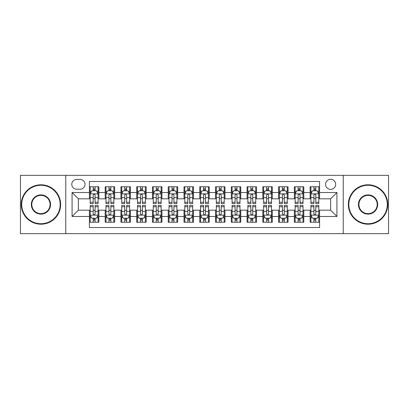 <?xml version="1.0" encoding="UTF-8"?>
<svg xmlns="http://www.w3.org/2000/svg" width="409" height="409" viewBox="0 0 409 409"><rect width="100%" height="100%" fill="white"/><g stroke="black" fill="none" stroke-linecap="round" stroke-linejoin="round"><path stroke-width="0.61" d="M330.615 179.275A5.046 5.046 0 0 0 325.569 184.321A5.046 5.046 0 0 0 330.615 189.367A5.046 5.046 0 0 0 335.661 184.321A5.046 5.046 0 0 0 330.615 179.275M343.228 233.662L388.55 233.662L388.55 175.338L343.228 175.338L343.228 233.662L65.772 233.662L65.772 175.338L20.45 175.338L20.45 233.662L65.772 233.662M319.582 186.765L310.124 186.765L310.124 192.521L303.815 192.521L303.815 198.825L310.124 198.825L310.124 192.521M303.815 192.521L303.815 186.765L294.357 186.765L294.357 192.521L288.054 192.521L288.054 198.825L294.357 198.825L294.357 192.521M288.054 192.521L288.054 186.765L278.595 186.765L278.595 192.521L272.287 192.521L272.287 198.825L278.595 198.825L278.595 192.521M272.287 192.521L272.287 186.765L262.829 186.765L262.829 192.521L256.525 192.521L256.525 198.825L262.829 198.825L262.829 192.521M256.525 192.521L256.525 186.765L247.062 186.765L247.062 192.521L240.758 192.521L240.758 198.825L247.062 198.825L247.062 192.521M240.758 192.521L240.758 186.765L231.3 186.765L231.3 192.521L224.996 192.521L224.996 198.825L231.3 198.825L231.3 192.521M224.996 192.521L224.996 186.765L215.533 186.765L215.533 192.521L209.229 192.521L209.229 198.825L215.533 198.825L215.533 192.521M209.229 192.521L209.229 186.765L199.771 186.765L199.771 192.521L193.467 192.521L193.467 198.825L199.771 198.825L199.771 192.521M193.467 192.521L193.467 186.765L184.004 186.765L184.004 192.521L177.7 192.521L177.7 198.825L184.004 198.825L184.004 192.521M177.7 192.521L177.7 186.765L168.242 186.765L168.242 192.521L161.938 192.521L161.938 198.825L168.242 198.825L168.242 192.521M161.938 192.521L161.938 186.765L152.475 186.765L152.475 192.521L146.171 192.521L146.171 198.825L152.475 198.825L152.475 192.521M146.171 192.521L146.171 186.765L136.713 186.765L136.713 192.521L130.405 192.521L130.405 198.825L136.713 198.825L136.713 192.521M130.405 192.521L130.405 186.765L120.946 186.765L120.946 192.521L114.643 192.521L114.643 198.825L120.946 198.825L120.946 192.521M114.643 192.521L114.643 186.765L105.185 186.765L105.185 198.825L98.876 198.825L98.876 186.765L89.418 186.765M89.418 222.235L98.876 222.235L98.876 210.175L105.185 210.175L105.185 222.235L114.643 222.235L114.643 210.175L120.946 210.175L120.946 216.479L114.643 216.479M120.946 216.479L120.946 222.235L130.405 222.235L130.405 210.175L136.713 210.175L136.713 216.479L130.405 216.479M136.713 216.479L136.713 222.235L146.171 222.235L146.171 210.175L152.475 210.175L152.475 216.479L146.171 216.479M152.475 216.479L152.475 222.235L161.938 222.235L161.938 210.175L168.242 210.175L168.242 216.479L161.938 216.479M168.242 216.479L168.242 222.235L177.7 222.235L177.7 210.175L184.004 210.175L184.004 216.479L177.7 216.479M184.004 216.479L184.004 222.235L193.467 222.235L193.467 210.175L199.771 210.175L199.771 216.479L193.467 216.479M199.771 216.479L199.771 222.235L209.229 222.235L209.229 210.175L215.533 210.175L215.533 216.479L209.229 216.479M215.533 216.479L215.533 222.235L224.996 222.235L224.996 210.175L231.3 210.175L231.3 216.479L224.996 216.479M231.3 216.479L231.3 222.235L240.758 222.235L240.758 210.175L247.062 210.175L247.062 216.479L240.758 216.479M247.062 216.479L247.062 222.235L256.525 222.235L256.525 210.175L262.829 210.175L262.829 216.479L256.525 216.479M262.829 216.479L262.829 222.235L272.287 222.235L272.287 210.175L278.595 210.175L278.595 216.479L272.287 216.479M278.595 216.479L278.595 222.235L288.054 222.235L288.054 210.175L294.357 210.175L294.357 216.479L288.054 216.479M294.357 216.479L294.357 222.235L303.815 222.235L303.815 210.175L310.124 210.175L310.124 216.479L303.815 216.479M76.652 189.209L80.118 189.209A4.888 4.888 0 0 0 85.006 184.321A4.888 4.888 0 0 0 80.118 179.433L76.652 179.433A4.888 4.888 0 0 0 71.764 184.321A4.888 4.888 0 0 0 76.652 189.209M343.228 175.338L65.772 175.338M319.582 192.521L319.582 181.484L89.418 181.484L89.418 198.825L78.385 198.825L78.385 210.175L89.418 210.175L89.418 227.516L319.582 227.516L319.582 210.175L330.615 210.175L330.615 198.825L319.582 198.825L319.582 192.521L336.919 192.521L336.919 216.479L319.582 216.479M89.418 216.479L72.081 216.479L72.081 192.521L89.418 192.521M310.124 216.479L310.124 222.235L319.582 222.235M89.418 190.706L90.21 190.706M93.201 190.706L95.093 190.706M98.088 190.706L98.876 190.706M89.418 198.667L90.21 198.667M93.201 198.667L95.093 198.667M98.088 198.667L98.876 198.667M89.418 210.333L90.21 210.333M93.201 210.333L95.093 210.333M98.088 210.333L98.876 210.333M89.418 218.294L90.21 218.294M93.201 218.294L95.093 218.294M98.088 218.294L98.876 218.294M105.185 198.667L105.972 198.667M108.968 198.667L110.859 198.667M113.855 198.667L114.643 198.667M105.185 190.706L105.972 190.706M108.968 190.706L110.859 190.706M113.855 190.706L114.643 190.706M105.185 210.333L105.972 210.333M108.968 210.333L110.859 210.333M113.855 210.333L114.643 210.333M105.185 218.294L105.972 218.294M108.968 218.294L110.859 218.294M113.855 218.294L114.643 218.294M120.946 210.333L121.739 210.333M124.73 210.333L126.621 210.333M129.617 210.333L130.405 210.333M120.946 218.294L121.739 218.294M124.73 218.294L126.621 218.294M129.617 218.294L130.405 218.294M120.946 190.706L121.739 190.706M124.73 190.706L126.621 190.706M129.617 190.706L130.405 190.706M120.946 198.667L121.739 198.667M124.73 198.667L126.621 198.667M129.617 198.667L130.405 198.667M136.713 210.333L137.501 210.333M140.497 210.333L142.388 210.333M145.384 210.333L146.171 210.333M136.713 218.294L137.501 218.294M140.497 218.294L142.388 218.294M145.384 218.294L146.171 218.294M136.713 190.706L137.501 190.706M140.497 190.706L142.388 190.706M145.384 190.706L146.171 190.706M136.713 198.667L137.501 198.667M140.497 198.667L142.388 198.667M145.384 198.667L146.171 198.667M152.475 210.333L153.268 210.333M156.258 210.333L158.15 210.333M161.146 210.333L161.938 210.333M152.475 218.294L153.268 218.294M156.258 218.294L158.15 218.294M161.146 218.294L161.938 218.294M152.475 190.706L153.268 190.706M156.258 190.706L158.15 190.706M161.146 190.706L161.938 190.706M152.475 198.667L153.268 198.667M156.258 198.667L158.15 198.667M161.146 198.667L161.938 198.667M168.242 210.333L169.029 210.333M172.025 210.333L173.917 210.333M176.913 210.333L177.7 210.333M168.242 218.294L169.029 218.294M172.025 218.294L173.917 218.294M176.913 218.294L177.7 218.294M168.242 190.706L169.029 190.706M172.025 190.706L173.917 190.706M176.913 190.706L177.7 190.706M168.242 198.667L169.029 198.667M172.025 198.667L173.917 198.667M176.913 198.667L177.7 198.667M184.004 210.333L184.796 210.333M187.787 210.333L189.679 210.333M192.675 210.333L193.467 210.333M184.004 218.294L184.796 218.294M187.787 218.294L189.679 218.294M192.675 218.294L193.467 218.294M184.004 190.706L184.796 190.706M187.787 190.706L189.679 190.706M192.675 190.706L193.467 190.706M184.004 198.667L184.796 198.667M187.787 198.667L189.679 198.667M192.675 198.667L193.467 198.667M199.771 210.333L200.558 210.333M203.554 210.333L205.446 210.333M208.442 210.333L209.229 210.333M199.771 218.294L200.558 218.294M203.554 218.294L205.446 218.294M208.442 218.294L209.229 218.294M199.771 190.706L200.558 190.706M203.554 190.706L205.446 190.706M208.442 190.706L209.229 190.706M199.771 198.667L200.558 198.667M203.554 198.667L205.446 198.667M208.442 198.667L209.229 198.667M215.533 210.333L216.325 210.333M219.321 210.333L221.213 210.333M224.204 210.333L224.996 210.333M215.533 218.294L216.325 218.294M219.321 218.294L221.213 218.294M224.204 218.294L224.996 218.294M215.533 190.706L216.325 190.706M219.321 190.706L221.213 190.706M224.204 190.706L224.996 190.706M215.533 198.667L216.325 198.667M219.321 198.667L221.213 198.667M224.204 198.667L224.996 198.667M231.3 210.333L232.087 210.333M235.083 210.333L236.975 210.333M239.971 210.333L240.758 210.333M231.3 218.294L232.087 218.294M235.083 218.294L236.975 218.294M239.971 218.294L240.758 218.294M231.3 190.706L232.087 190.706M235.083 190.706L236.975 190.706M239.971 190.706L240.758 190.706M231.3 198.667L232.087 198.667M235.083 198.667L236.975 198.667M239.971 198.667L240.758 198.667M247.062 210.333L247.854 210.333M250.85 210.333L252.742 210.333M255.732 210.333L256.525 210.333M247.062 218.294L247.854 218.294M250.85 218.294L252.742 218.294M255.732 218.294L256.525 218.294M247.062 190.706L247.854 190.706M250.85 190.706L252.742 190.706M255.732 190.706L256.525 190.706M247.062 198.667L247.854 198.667M250.85 198.667L252.742 198.667M255.732 198.667L256.525 198.667M262.829 210.333L263.616 210.333M266.612 210.333L268.503 210.333M271.499 210.333L272.287 210.333M262.829 218.294L263.616 218.294M266.612 218.294L268.503 218.294M271.499 218.294L272.287 218.294M262.829 190.706L263.616 190.706M266.612 190.706L268.503 190.706M271.499 190.706L272.287 190.706M262.829 198.667L263.616 198.667M266.612 198.667L268.503 198.667M271.499 198.667L272.287 198.667M278.595 210.333L279.383 210.333M282.379 210.333L284.27 210.333M287.261 210.333L288.054 210.333M278.595 218.294L279.383 218.294M282.379 218.294L284.27 218.294M287.261 218.294L288.054 218.294M278.595 190.706L279.383 190.706M282.379 190.706L284.27 190.706M287.261 190.706L288.054 190.706M278.595 198.667L279.383 198.667M282.379 198.667L284.27 198.667M287.261 198.667L288.054 198.667M294.357 210.333L295.145 210.333M298.141 210.333L300.032 210.333M303.028 210.333L303.815 210.333M294.357 218.294L295.145 218.294M298.141 218.294L300.032 218.294M303.028 218.294L303.815 218.294M294.357 190.706L295.145 190.706M298.141 190.706L300.032 190.706M303.028 190.706L303.815 190.706M294.357 198.667L295.145 198.667M298.141 198.667L300.032 198.667M303.028 198.667L303.815 198.667M310.124 210.333L310.912 210.333M313.907 210.333L315.799 210.333M318.79 210.333L319.582 210.333M310.124 218.294L310.912 218.294M313.907 218.294L315.799 218.294M318.79 218.294L319.582 218.294M310.124 190.706L310.912 190.706M313.907 190.706L315.799 190.706M318.79 190.706L319.582 190.706M310.124 198.667L310.912 198.667M313.907 198.667L315.799 198.667M318.79 198.667L319.582 198.667M78.385 198.825L72.081 192.521M78.385 210.175L72.081 216.479M336.919 192.521L330.615 198.825M336.919 216.479L330.615 210.175M95.093 188.815L93.201 188.815M98.088 202.271L95.093 202.271L95.093 203.554L98.088 203.554L98.088 193.938L96.514 190.783L91.785 190.783L90.21 193.938L90.21 203.554L93.201 203.554L93.201 202.271L90.21 202.271M90.21 193.938L90.21 186.765M98.088 193.938L98.088 186.765M93.201 190.783L93.201 186.765M95.093 186.765L95.093 190.783M95.093 202.271L95.093 195.119C94.464 193.907 93.835 193.907 93.201 195.119L93.201 202.271M93.201 220.185L95.093 220.185M90.21 206.729L93.201 206.729L93.201 205.446L90.21 205.446L90.21 215.062L91.785 218.217L96.514 218.217L98.088 215.062L98.088 205.446L95.093 205.446L95.093 206.729L98.088 206.729M98.088 215.062L98.088 222.235M90.21 215.062L90.21 222.235M95.093 218.217L95.093 222.235M93.201 222.235L93.201 218.217M93.201 206.729L93.201 213.881C93.835 215.093 94.464 215.093 95.093 213.881L95.093 206.729M40.946 185.267A19.233 19.233 0 0 0 21.713 204.5A19.233 19.233 0 0 0 40.946 223.733A19.233 19.233 0 0 0 60.174 204.5A19.233 19.233 0 0 0 40.946 185.267M40.946 224.204A19.704 19.704 0 0 1 21.237 204.5A19.704 19.704 0 0 1 40.946 184.796A19.704 19.704 0 0 1 60.65 204.5A19.704 19.704 0 0 1 40.946 224.204M40.946 194.883A9.617 9.617 0 0 1 50.563 204.5A9.617 9.617 0 0 1 40.946 214.117A9.617 9.617 0 0 1 31.329 204.5A9.617 9.617 0 0 1 40.946 194.883M40.946 213.641A9.141 9.141 0 0 0 50.087 204.5A9.141 9.141 0 0 0 40.946 195.359A9.141 9.141 0 0 0 31.8 204.5A9.141 9.141 0 0 0 40.946 213.641M368.054 185.267A19.233 19.233 0 0 0 348.826 204.5A19.233 19.233 0 0 0 368.054 223.733A19.233 19.233 0 0 0 387.287 204.5A19.233 19.233 0 0 0 368.054 185.267M368.054 224.204A19.704 19.704 0 0 1 348.35 204.5A19.704 19.704 0 0 1 368.054 184.796A19.704 19.704 0 0 1 387.763 204.5A19.704 19.704 0 0 1 368.054 224.204M368.054 194.883A9.617 9.617 0 0 1 377.671 204.5A9.617 9.617 0 0 1 368.054 214.117A9.617 9.617 0 0 1 358.437 204.5A9.617 9.617 0 0 1 368.054 194.883M368.054 213.641A9.141 9.141 0 0 0 377.2 204.5A9.141 9.141 0 0 0 368.054 195.359A9.141 9.141 0 0 0 358.913 204.5A9.141 9.141 0 0 0 368.054 213.641M110.859 188.815L108.968 188.815M113.855 202.271L110.859 202.271L110.859 203.554L113.855 203.554L113.855 193.938L112.276 190.783L107.547 190.783L105.972 193.938L105.972 203.554L108.968 203.554L108.968 202.271L105.972 202.271M105.972 193.938L105.972 186.765M113.855 193.938L113.855 186.765M108.968 190.783L108.968 186.765M110.859 186.765L110.859 190.783M110.859 202.271L110.859 195.119C110.231 193.907 109.597 193.907 108.968 195.119L108.968 202.271M126.621 188.815L124.73 188.815M129.617 202.271L126.621 202.271L126.621 203.554L129.617 203.554L129.617 193.938L128.043 190.783L123.313 190.783L121.739 193.938L121.739 203.554L124.73 203.554L124.73 202.271L121.739 202.271M121.739 193.938L121.739 186.765M129.617 193.938L129.617 186.765M124.73 190.783L124.73 186.765M126.621 186.765L126.621 190.783M126.621 202.271L126.621 195.119C125.992 193.907 125.364 193.907 124.73 195.119L124.73 202.271M142.388 188.815L140.497 188.815M145.384 202.271L142.388 202.271L142.388 203.554L145.384 203.554L145.384 193.938L143.804 190.783L139.075 190.783L137.501 193.938L137.501 203.554L140.497 203.554L140.497 202.271L137.501 202.271M137.501 193.938L137.501 186.765M145.384 193.938L145.384 186.765M140.497 190.783L140.497 186.765M142.388 186.765L142.388 190.783M142.388 202.271L142.388 195.119C141.759 193.907 141.125 193.907 140.497 195.119L140.497 202.271M158.15 188.815L156.258 188.815M161.146 202.271L158.15 202.271L158.15 203.554L161.146 203.554L161.146 193.938L159.571 190.783L154.842 190.783L153.268 193.938L153.268 203.554L156.258 203.554L156.258 202.271L153.268 202.271M153.268 193.938L153.268 186.765M161.146 193.938L161.146 186.765M156.258 190.783L156.258 186.765M158.15 186.765L158.15 190.783M158.15 202.271L158.15 195.119C157.521 193.907 156.892 193.907 156.258 195.119L156.258 202.271M108.968 220.185L110.859 220.185M105.972 206.729L108.968 206.729L108.968 205.446L105.972 205.446L105.972 215.062L107.547 218.217L112.276 218.217L113.855 215.062L113.855 205.446L110.859 205.446L110.859 206.729L113.855 206.729M113.855 215.062L113.855 222.235M105.972 215.062L105.972 222.235M110.859 218.217L110.859 222.235M108.968 222.235L108.968 218.217M108.968 206.729L108.968 213.881C109.597 215.093 110.225 215.093 110.859 213.881L110.859 206.729M124.73 220.185L126.621 220.185M121.739 206.729L124.73 206.729L124.73 205.446L121.739 205.446L121.739 215.062L123.313 218.217L128.043 218.217L129.617 215.062L129.617 205.446L126.621 205.446L126.621 206.729L129.617 206.729M129.617 215.062L129.617 222.235M121.739 215.062L121.739 222.235M126.621 218.217L126.621 222.235M124.73 222.235L124.73 218.217M124.73 206.729L124.73 213.881C125.364 215.093 125.992 215.093 126.621 213.881L126.621 206.729M140.497 220.185L142.388 220.185M137.501 206.729L140.497 206.729L140.497 205.446L137.501 205.446L137.501 215.062L139.075 218.217L143.804 218.217L145.384 215.062L145.384 205.446L142.388 205.446L142.388 206.729L145.384 206.729M145.384 215.062L145.384 222.235M137.501 215.062L137.501 222.235M142.388 218.217L142.388 222.235M140.497 222.235L140.497 218.217M140.497 206.729L140.497 213.881C141.125 215.093 141.754 215.093 142.388 213.881L142.388 206.729M156.258 220.185L158.15 220.185M153.268 206.729L156.258 206.729L156.258 205.446L153.268 205.446L153.268 215.062L154.842 218.217L159.571 218.217L161.146 215.062L161.146 205.446L158.15 205.446L158.15 206.729L161.146 206.729M161.146 215.062L161.146 222.235M153.268 215.062L153.268 222.235M158.15 218.217L158.15 222.235M156.258 222.235L156.258 218.217M156.258 206.729L156.258 213.881C156.892 215.093 157.521 215.093 158.15 213.881L158.15 206.729M173.917 188.815L172.025 188.815M176.913 202.271L173.917 202.271L173.917 203.554L176.913 203.554L176.913 193.938L175.338 190.783L170.604 190.783L169.029 193.938L169.029 203.554L172.025 203.554L172.025 202.271L169.029 202.271M169.029 193.938L169.029 186.765M176.913 193.938L176.913 186.765M172.025 190.783L172.025 186.765M173.917 186.765L173.917 190.783M173.917 202.271L173.917 195.119C173.288 193.907 172.654 193.907 172.025 195.119L172.025 202.271M172.025 220.185L173.917 220.185M169.029 206.729L172.025 206.729L172.025 205.446L169.029 205.446L169.029 215.062L170.604 218.217L175.338 218.217L176.913 215.062L176.913 205.446L173.917 205.446L173.917 206.729L176.913 206.729M176.913 215.062L176.913 222.235M169.029 215.062L169.029 222.235M173.917 218.217L173.917 222.235M172.025 222.235L172.025 218.217M172.025 206.729L172.025 213.881C172.654 215.093 173.283 215.093 173.917 213.881L173.917 206.729M189.679 188.815L187.787 188.815M192.675 202.271L189.679 202.271L189.679 203.554L192.675 203.554L192.675 193.938L191.1 190.783L186.371 190.783L184.796 193.938L184.796 203.554L187.787 203.554L187.787 202.271L184.796 202.271M184.796 193.938L184.796 186.765M192.675 193.938L192.675 186.765M187.787 190.783L187.787 186.765M189.679 186.765L189.679 190.783M189.679 202.271L189.679 195.119C189.05 193.907 188.421 193.907 187.787 195.119L187.787 202.271M187.787 220.185L189.679 220.185M184.796 206.729L187.787 206.729L187.787 205.446L184.796 205.446L184.796 215.062L186.371 218.217L191.1 218.217L192.675 215.062L192.675 205.446L189.679 205.446L189.679 206.729L192.675 206.729M192.675 215.062L192.675 222.235M184.796 215.062L184.796 222.235M189.679 218.217L189.679 222.235M187.787 222.235L187.787 218.217M187.787 206.729L187.787 213.881C188.421 215.093 189.05 215.093 189.679 213.881L189.679 206.729M205.446 188.815L203.554 188.815M208.442 202.271L205.446 202.271L205.446 203.554L208.442 203.554L208.442 193.938L206.867 190.783L202.133 190.783L200.558 193.938L200.558 203.554L203.554 203.554L203.554 202.271L200.558 202.271M200.558 193.938L200.558 186.765M208.442 193.938L208.442 186.765M203.554 190.783L203.554 186.765M205.446 186.765L205.446 190.783M205.446 202.271L205.446 195.119C204.817 193.907 204.183 193.907 203.554 195.119L203.554 202.271M203.554 220.185L205.446 220.185M200.558 206.729L203.554 206.729L203.554 205.446L200.558 205.446L200.558 215.062L202.133 218.217L206.867 218.217L208.442 215.062L208.442 205.446L205.446 205.446L205.446 206.729L208.442 206.729M208.442 215.062L208.442 222.235M200.558 215.062L200.558 222.235M205.446 218.217L205.446 222.235M203.554 222.235L203.554 218.217M203.554 206.729L203.554 213.881C204.183 215.093 204.817 215.093 205.446 213.881L205.446 206.729M221.213 188.815L219.321 188.815M224.204 202.271L221.213 202.271L221.213 203.554L224.204 203.554L224.204 193.938L222.629 190.783L217.9 190.783L216.325 193.938L216.325 203.554L219.321 203.554L219.321 202.271L216.325 202.271M216.325 193.938L216.325 186.765M224.204 193.938L224.204 186.765M219.321 190.783L219.321 186.765M221.213 186.765L221.213 190.783M221.213 202.271L221.213 195.119C220.579 193.907 219.95 193.907 219.321 195.119L219.321 202.271M219.321 220.185L221.213 220.185M216.325 206.729L219.321 206.729L219.321 205.446L216.325 205.446L216.325 215.062L217.9 218.217L222.629 218.217L224.204 215.062L224.204 205.446L221.213 205.446L221.213 206.729L224.204 206.729M224.204 215.062L224.204 222.235M216.325 215.062L216.325 222.235M221.213 218.217L221.213 222.235M219.321 222.235L219.321 218.217M219.321 206.729L219.321 213.881C219.95 215.093 220.579 215.093 221.213 213.881L221.213 206.729M236.975 188.815L235.083 188.815M239.971 202.271L236.975 202.271L236.975 203.554L239.971 203.554L239.971 193.938L238.396 190.783L233.662 190.783L232.087 193.938L232.087 203.554L235.083 203.554L235.083 202.271L232.087 202.271M232.087 193.938L232.087 186.765M239.971 193.938L239.971 186.765M235.083 190.783L235.083 186.765M236.975 186.765L236.975 190.783M236.975 202.271L236.975 195.119C236.346 193.907 235.717 193.907 235.083 195.119L235.083 202.271M235.083 220.185L236.975 220.185M232.087 206.729L235.083 206.729L235.083 205.446L232.087 205.446L232.087 215.062L233.662 218.217L238.396 218.217L239.971 215.062L239.971 205.446L236.975 205.446L236.975 206.729L239.971 206.729M239.971 215.062L239.971 222.235M232.087 215.062L232.087 222.235M236.975 218.217L236.975 222.235M235.083 222.235L235.083 218.217M235.083 206.729L235.083 213.881C235.712 215.093 236.346 215.093 236.975 213.881L236.975 206.729M252.742 188.815L250.85 188.815M255.732 202.271L252.742 202.271L252.742 203.554L255.732 203.554L255.732 193.938L254.158 190.783L249.429 190.783L247.854 193.938L247.854 203.554L250.85 203.554L250.85 202.271L247.854 202.271M247.854 193.938L247.854 186.765M255.732 193.938L255.732 186.765M250.85 190.783L250.85 186.765M252.742 186.765L252.742 190.783M252.742 202.271L252.742 195.119C252.108 193.907 251.479 193.907 250.85 195.119L250.85 202.271M250.85 220.185L252.742 220.185M247.854 206.729L250.85 206.729L250.85 205.446L247.854 205.446L247.854 215.062L249.429 218.217L254.158 218.217L255.732 215.062L255.732 205.446L252.742 205.446L252.742 206.729L255.732 206.729M255.732 215.062L255.732 222.235M247.854 215.062L247.854 222.235M252.742 218.217L252.742 222.235M250.85 222.235L250.85 218.217M250.85 206.729L250.85 213.881C251.479 215.093 252.108 215.093 252.742 213.881L252.742 206.729M268.503 188.815L266.612 188.815M271.499 202.271L268.503 202.271L268.503 203.554L271.499 203.554L271.499 193.938L269.925 190.783L265.196 190.783L263.616 193.938L263.616 203.554L266.612 203.554L266.612 202.271L263.616 202.271M263.616 193.938L263.616 186.765M271.499 193.938L271.499 186.765M266.612 190.783L266.612 186.765M268.503 186.765L268.503 190.783M268.503 202.271L268.503 195.119C267.875 193.907 267.246 193.907 266.612 195.119L266.612 202.271M266.612 220.185L268.503 220.185M263.616 206.729L266.612 206.729L266.612 205.446L263.616 205.446L263.616 215.062L265.196 218.217L269.925 218.217L271.499 215.062L271.499 205.446L268.503 205.446L268.503 206.729L271.499 206.729M271.499 215.062L271.499 222.235M263.616 215.062L263.616 222.235M268.503 218.217L268.503 222.235M266.612 222.235L266.612 218.217M266.612 206.729L266.612 213.881C267.241 215.093 267.875 215.093 268.503 213.881L268.503 206.729M284.27 188.815L282.379 188.815M287.261 202.271L284.27 202.271L284.27 203.554L287.261 203.554L287.261 193.938L285.686 190.783L280.957 190.783L279.383 193.938L279.383 203.554L282.379 203.554L282.379 202.271L279.383 202.271M279.383 193.938L279.383 186.765M287.261 193.938L287.261 186.765M282.379 190.783L282.379 186.765M284.27 186.765L284.27 190.783M284.27 202.271L284.27 195.119C283.636 193.907 283.008 193.907 282.379 195.119L282.379 202.271M282.379 220.185L284.27 220.185M279.383 206.729L282.379 206.729L282.379 205.446L279.383 205.446L279.383 215.062L280.957 218.217L285.686 218.217L287.261 215.062L287.261 205.446L284.27 205.446L284.27 206.729L287.261 206.729M287.261 215.062L287.261 222.235M279.383 215.062L279.383 222.235M284.27 218.217L284.27 222.235M282.379 222.235L282.379 218.217M282.379 206.729L282.379 213.881C283.008 215.093 283.636 215.093 284.27 213.881L284.27 206.729M300.032 188.815L298.141 188.815M303.028 202.271L300.032 202.271L300.032 203.554L303.028 203.554L303.028 193.938L301.453 190.783L296.724 190.783L295.145 193.938L295.145 203.554L298.141 203.554L298.141 202.271L295.145 202.271M295.145 193.938L295.145 186.765M303.028 193.938L303.028 186.765M298.141 190.783L298.141 186.765M300.032 186.765L300.032 190.783M300.032 202.271L300.032 195.119C299.403 193.907 298.774 193.907 298.141 195.119L298.141 202.271M298.141 220.185L300.032 220.185M295.145 206.729L298.141 206.729L298.141 205.446L295.145 205.446L295.145 215.062L296.724 218.217L301.453 218.217L303.028 215.062L303.028 205.446L300.032 205.446L300.032 206.729L303.028 206.729M303.028 215.062L303.028 222.235M295.145 215.062L295.145 222.235M300.032 218.217L300.032 222.235M298.141 222.235L298.141 218.217M298.141 206.729L298.141 213.881C298.769 215.093 299.403 215.093 300.032 213.881L300.032 206.729M315.799 188.815L313.907 188.815M318.79 202.271L315.799 202.271L315.799 203.554L318.79 203.554L318.79 193.938L317.215 190.783L312.486 190.783L310.912 193.938L310.912 203.554L313.907 203.554L313.907 202.271L310.912 202.271M310.912 193.938L310.912 186.765M318.79 193.938L318.79 186.765M313.907 190.783L313.907 186.765M315.799 186.765L315.799 190.783M315.799 202.271L315.799 195.119C315.165 193.907 314.536 193.907 313.907 195.119L313.907 202.271M313.907 220.185L315.799 220.185M310.912 206.729L313.907 206.729L313.907 205.446L310.912 205.446L310.912 215.062L312.486 218.217L317.215 218.217L318.79 215.062L318.79 205.446L315.799 205.446L315.799 206.729L318.79 206.729M318.79 215.062L318.79 222.235M310.912 215.062L310.912 222.235M315.799 218.217L315.799 222.235M313.907 222.235L313.907 218.217M313.907 206.729L313.907 213.881C314.536 215.093 315.165 215.093 315.799 213.881L315.799 206.729M105.185 216.479L98.876 216.479M105.185 192.521L98.876 192.521M98.053 193.861L90.246 193.861M90.21 191.652L91.35 191.652M96.948 191.652L98.088 191.652M93.201 197.593L90.21 197.593M98.088 197.593L95.093 197.593M95.093 189.817L93.201 189.817M90.246 215.139L98.053 215.139M98.088 217.348L96.948 217.348M91.35 217.348L90.21 217.348M95.093 211.407L98.088 211.407M90.21 211.407L93.201 211.407M93.201 219.183L95.093 219.183M113.814 193.861L106.013 193.861M105.972 191.652L107.117 191.652M112.71 191.652L113.855 191.652M108.968 197.593L105.972 197.593M113.855 197.593L110.859 197.593M110.859 189.817L108.968 189.817M129.581 193.861L121.775 193.861M121.739 191.652L122.879 191.652M128.477 191.652L129.617 191.652M124.73 197.593L121.739 197.593M129.617 197.593L126.621 197.593M126.621 189.817L124.73 189.817M145.343 193.861L137.542 193.861M137.501 191.652L138.646 191.652M144.239 191.652L145.384 191.652M140.497 197.593L137.501 197.593M145.384 197.593L142.388 197.593M142.388 189.817L140.497 189.817M161.11 193.861L153.303 193.861M153.268 191.652L154.408 191.652M160.006 191.652L161.146 191.652M156.258 197.593L153.268 197.593M161.146 197.593L158.15 197.593M158.15 189.817L156.258 189.817M106.013 215.139L113.814 215.139M113.855 217.348L112.71 217.348M107.117 217.348L105.972 217.348M110.859 211.407L113.855 211.407M105.972 211.407L108.968 211.407M108.968 219.183L110.859 219.183M121.775 215.139L129.581 215.139M129.617 217.348L128.477 217.348M122.879 217.348L121.739 217.348M126.621 211.407L129.617 211.407M121.739 211.407L124.73 211.407M124.73 219.183L126.621 219.183M137.542 215.139L145.343 215.139M145.384 217.348L144.239 217.348M138.646 217.348L137.501 217.348M142.388 211.407L145.384 211.407M137.501 211.407L140.497 211.407M140.497 219.183L142.388 219.183M153.303 215.139L161.11 215.139M161.146 217.348L160.006 217.348M154.408 217.348L153.268 217.348M158.15 211.407L161.146 211.407M153.268 211.407L156.258 211.407M156.258 219.183L158.15 219.183M176.872 193.861L169.07 193.861M169.029 191.652L170.175 191.652M175.768 191.652L176.913 191.652M172.025 197.593L169.029 197.593M176.913 197.593L173.917 197.593M173.917 189.817L172.025 189.817M169.07 215.139L176.872 215.139M176.913 217.348L175.768 217.348M170.175 217.348L169.029 217.348M173.917 211.407L176.913 211.407M169.029 211.407L172.025 211.407M172.025 219.183L173.917 219.183M192.639 193.861L184.832 193.861M184.796 191.652L185.937 191.652M191.535 191.652L192.675 191.652M187.787 197.593L184.796 197.593M192.675 197.593L189.679 197.593M189.679 189.817L187.787 189.817M184.832 215.139L192.639 215.139M192.675 217.348L191.535 217.348M185.937 217.348L184.796 217.348M189.679 211.407L192.675 211.407M184.796 211.407L187.787 211.407M187.787 219.183L189.679 219.183M208.401 193.861L200.599 193.861M200.558 191.652L201.703 191.652M207.297 191.652L208.442 191.652M203.554 197.593L200.558 197.593M208.442 197.593L205.446 197.593M205.446 189.817L203.554 189.817M200.599 215.139L208.401 215.139M208.442 217.348L207.297 217.348M201.703 217.348L200.558 217.348M205.446 211.407L208.442 211.407M200.558 211.407L203.554 211.407M203.554 219.183L205.446 219.183M224.168 193.861L216.361 193.861M216.325 191.652L217.465 191.652M223.063 191.652L224.204 191.652M219.321 197.593L216.325 197.593M224.204 197.593L221.213 197.593M221.213 189.817L219.321 189.817M216.361 215.139L224.168 215.139M224.204 217.348L223.063 217.348M217.465 217.348L216.325 217.348M221.213 211.407L224.204 211.407M216.325 211.407L219.321 211.407M219.321 219.183L221.213 219.183M239.93 193.861L232.128 193.861M232.087 191.652L233.232 191.652M238.825 191.652L239.971 191.652M235.083 197.593L232.087 197.593M239.971 197.593L236.975 197.593M236.975 189.817L235.083 189.817M232.128 215.139L239.93 215.139M239.971 217.348L238.825 217.348M233.232 217.348L232.087 217.348M236.975 211.407L239.971 211.407M232.087 211.407L235.083 211.407M235.083 219.183L236.975 219.183M255.697 193.861L247.89 193.861M247.854 191.652L248.994 191.652M254.592 191.652L255.732 191.652M250.85 197.593L247.854 197.593M255.732 197.593L252.742 197.593M252.742 189.817L250.85 189.817M247.89 215.139L255.697 215.139M255.732 217.348L254.592 217.348M248.994 217.348L247.854 217.348M252.742 211.407L255.732 211.407M247.854 211.407L250.85 211.407M250.85 219.183L252.742 219.183M271.458 193.861L263.657 193.861M263.616 191.652L264.761 191.652M270.354 191.652L271.499 191.652M266.612 197.593L263.616 197.593M271.499 197.593L268.503 197.593M268.503 189.817L266.612 189.817M263.657 215.139L271.458 215.139M271.499 217.348L270.354 217.348M264.761 217.348L263.616 217.348M268.503 211.407L271.499 211.407M263.616 211.407L266.612 211.407M266.612 219.183L268.503 219.183M287.225 193.861L279.419 193.861M279.383 191.652L280.523 191.652M286.121 191.652L287.261 191.652M282.379 197.593L279.383 197.593M287.261 197.593L284.27 197.593M284.27 189.817L282.379 189.817M279.419 215.139L287.225 215.139M287.261 217.348L286.121 217.348M280.523 217.348L279.383 217.348M284.27 211.407L287.261 211.407M279.383 211.407L282.379 211.407M282.379 219.183L284.27 219.183M302.987 193.861L295.186 193.861M295.145 191.652L296.29 191.652M301.883 191.652L303.028 191.652M298.141 197.593L295.145 197.593M303.028 197.593L300.032 197.593M300.032 189.817L298.141 189.817M295.186 215.139L302.987 215.139M303.028 217.348L301.883 217.348M296.29 217.348L295.145 217.348M300.032 211.407L303.028 211.407M295.145 211.407L298.141 211.407M298.141 219.183L300.032 219.183M318.754 193.861L310.947 193.861M310.912 191.652L312.052 191.652M317.65 191.652L318.79 191.652M313.907 197.593L310.912 197.593M318.79 197.593L315.799 197.593M315.799 189.817L313.907 189.817M310.947 215.139L318.754 215.139M318.79 217.348L317.65 217.348M312.052 217.348L310.912 217.348M315.799 211.407L318.79 211.407M310.912 211.407L313.907 211.407M313.907 219.183L315.799 219.183"/></g></svg>
